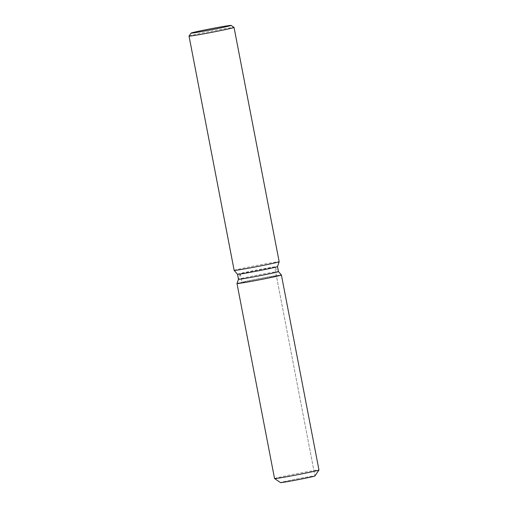 <?xml version="1.0" encoding="UTF-8"?>
<svg xmlns="http://www.w3.org/2000/svg" width="508" height="508" viewBox="0 0 508 508"><rect width="100%" height="100%" fill="white"/><g stroke="black" fill="none" stroke-linecap="round" stroke-linejoin="round"><path stroke-width="0.38" stroke-dasharray="2.54 1.91" d="M244.989 282.27A17.52 0.457 169.1 0 1 241.999 282.588A17.52 0.457 169.1 0 1 254.089 279.806A17.52 0.457 169.1 0 1 273.418 276.269A17.52 0.457 169.1 0 1 276.409 275.958A17.52 0.457 169.1 0 1 264.319 278.733A17.52 0.457 169.1 0 1 244.989 282.27M240.335 273.92L238.474 279.273A20.352 0.533 169.1 0 1 252.666 276.022A20.352 0.533 169.1 0 1 274.98 271.945A20.352 0.533 169.1 0 1 278.447 271.57L274.739 267.291A17.52 0.457 169.1 0 1 274.745 267.297A17.52 0.457 169.1 0 1 262.649 270.072A17.52 0.457 169.1 0 1 243.319 273.609A17.52 0.457 169.1 0 1 240.328 273.926A17.52 0.457 169.1 0 1 240.335 273.92A17.52 0.457 169.1 0 1 252.546 271.126A17.52 0.457 169.1 0 1 271.755 267.614A17.52 0.457 169.1 0 1 274.739 267.291L314.928 475.964A17.52 0.457 169.1 0 0 311.937 476.275A17.52 0.457 169.1 0 0 292.608 479.812A17.52 0.457 169.1 0 0 280.511 482.587A17.52 0.457 169.1 0 1 280.511 482.587A17.52 0.457 169.1 0 1 292.608 479.812A17.52 0.457 169.1 0 1 311.937 476.275A17.52 0.457 169.1 0 1 314.928 475.964L276.409 275.958M236.995 283.54A22.619 0.591 169.1 0 1 252.768 279.933A22.619 0.591 169.1 0 1 277.552 275.399A22.619 0.591 169.1 0 1 281.407 274.987A22.619 0.591 169.1 0 0 277.552 275.399A22.619 0.591 169.1 0 0 252.768 279.933A22.619 0.591 169.1 0 0 236.995 283.54M237.515 274.288L237.515 274.282A20.352 0.533 169.1 0 1 251.562 271.062A20.352 0.533 169.1 0 1 274.015 266.954A20.352 0.533 169.1 0 1 277.489 266.586L277.489 266.592M234.156 270.408A22.924 0.597 169.1 0 1 249.974 266.776A22.924 0.597 169.1 0 1 275.26 262.147A22.924 0.597 169.1 0 1 279.171 261.734M189.04 36.081A22.924 0.597 169.1 0 1 205.137 32.41A22.924 0.597 169.1 0 1 230.137 27.845A22.924 0.597 169.1 0 1 234.042 27.419M274.549 478.555A22.619 0.591 169.1 0 1 290.157 474.967A22.619 0.591 169.1 0 1 315.106 470.408A22.619 0.591 169.1 0 1 318.967 470.002M240.328 273.926L241.999 282.588"/><path stroke-width="0.76" d="M280.524 482.6A17.52 0.457 169.1 0 0 283.502 482.276A17.52 0.457 169.1 0 0 302.616 478.784A17.52 0.457 169.1 0 0 314.922 475.977A17.52 0.457 169.1 0 1 314.922 475.977A17.52 0.457 169.1 0 1 302.832 478.739A17.52 0.457 169.1 0 1 283.502 482.276A17.52 0.457 169.1 0 1 280.511 482.587L274.561 478.568A22.619 0.591 169.1 0 1 274.549 478.555L236.995 283.547A22.619 0.591 169.1 0 1 236.995 283.54A22.619 0.591 169.1 0 0 240.856 283.14A22.619 0.591 169.1 0 1 236.995 283.547M314.922 475.977L318.961 470.014A22.619 0.591 169.1 0 0 318.967 470.002L281.413 274.993A22.619 0.591 169.1 0 1 281.413 274.993L278.454 271.57A20.352 0.533 169.1 0 1 278.454 271.577A20.352 0.533 169.1 0 1 264.408 274.803A20.352 0.533 169.1 0 1 241.948 278.911A20.352 0.533 169.1 0 1 238.474 279.273A20.352 0.533 169.1 0 1 238.481 279.267L236.995 283.54L238.474 279.273L237.515 274.288A20.352 0.533 169.1 0 1 237.515 274.282L234.156 270.415A22.924 0.597 169.1 0 1 234.156 270.408L189.033 36.1A22.924 0.597 169.1 0 1 189.04 36.081L191.059 33.103A20.377 0.533 169.1 0 1 205.365 29.839A20.377 0.533 169.1 0 1 227.59 25.781A20.377 0.533 169.1 0 1 231.057 25.4A20.377 0.533 169.1 0 1 217.259 28.588A20.377 0.533 169.1 0 1 194.532 32.753A20.377 0.533 169.1 0 1 191.059 33.103M277.489 266.586A20.352 0.533 169.1 0 1 277.489 266.592A20.352 0.533 169.1 0 1 263.296 269.837A20.352 0.533 169.1 0 1 240.989 273.92A20.352 0.533 169.1 0 1 237.522 274.295M278.454 271.577L277.489 266.592L279.171 261.747A22.924 0.597 169.1 0 1 279.171 261.747A22.924 0.597 169.1 0 1 263.188 265.398A22.924 0.597 169.1 0 1 238.068 269.996A22.924 0.597 169.1 0 1 234.156 270.415M231.057 25.4L234.042 27.419A22.924 0.597 169.1 0 1 234.048 27.432A22.924 0.597 169.1 0 1 218.23 31.064A22.924 0.597 169.1 0 1 192.945 35.687A22.924 0.597 169.1 0 1 189.033 36.1M281.407 274.987A22.619 0.591 169.1 0 1 265.963 278.543A22.619 0.591 169.1 0 1 240.856 283.14A22.619 0.591 169.1 0 0 265.805 278.575A22.619 0.591 169.1 0 0 281.413 274.993L278.454 271.57M318.961 470.014A22.619 0.591 169.1 0 1 303.079 473.64A22.619 0.591 169.1 0 1 278.409 478.149A22.619 0.591 169.1 0 1 274.561 478.568M279.171 261.734L234.048 27.432"/></g></svg>
